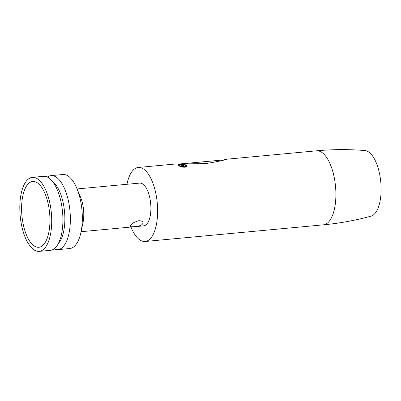 <?xml version="1.0" encoding="UTF-8"?>
<svg xmlns="http://www.w3.org/2000/svg" width="401" height="401" viewBox="0 0 401 401"><rect width="100%" height="100%" fill="white"/><g stroke="black" fill="none" stroke-linecap="round" stroke-linejoin="round"><path stroke-width="0.6" d="M130.967 227.046A37.168 15.649 -95.3 0 0 145.142 241.482A37.168 15.649 -95.3 0 0 154.465 187.924A37.168 15.649 -95.3 0 0 138.23 167.473A37.168 15.649 -95.3 0 0 126.972 184.285M138.23 167.473L174.044 164.129A37.168 15.649 84.7 0 1 174.871 164.104L205.868 163.553C215.412 162.054 222.485 160.611 227.081 159.227A37.168 15.649 -95.3 0 0 226.259 159.252A37.168 15.649 -95.3 0 0 223.979 159.879M216.475 160.58L180.189 163.909M178.961 165.678C180.104 167.182 187.583 168.154 186.405 165.844C187.001 164.014 177.979 163.753 178.355 165.062L178.961 165.678M316.494 150.821C332.66 149.317 348.8 149.222 364.915 150.54A33.037 13.91 84.7 0 1 378.308 168.721A33.037 13.91 84.7 0 1 371.045 216.144C355.451 220.425 339.572 223.317 323.406 224.836A37.168 15.649 -95.3 0 0 332.73 171.272A37.168 15.649 -95.3 0 0 331.923 168.676A37.168 15.649 -95.3 0 0 316.494 150.821L226.259 159.252M77.097 188.946L139.688 183.097A21.474 9.043 84.7 0 1 149.067 194.916A21.474 9.043 84.7 0 1 143.683 225.858L81.092 231.708M80.957 232.349L82.982 222.786A21.474 9.043 -95.3 0 0 81.939 201.182A21.474 9.043 -95.3 0 0 80.606 197.357L76.842 188.34A37.168 15.649 84.7 0 1 79.152 194.956A37.168 15.649 84.7 0 1 80.957 232.349A37.168 15.649 84.7 0 1 69.829 248.52L57.869 249.638A37.168 15.649 -95.3 0 0 67.193 196.074A37.168 15.649 -95.3 0 0 50.957 175.623A37.168 15.649 -95.3 0 0 47.328 177.047M134.23 226.61C131.914 226.911 130.626 226.786 130.365 226.239C130.305 225.382 131.463 224.159 133.839 222.565L138.014 220.831C140.706 220.505 142.39 221.081 143.057 222.57C142.886 224.896 139.944 226.244 134.23 226.61M50.957 175.623L62.917 174.51A37.168 15.649 84.7 0 1 76.842 188.34M54.04 248.911A37.168 15.649 -95.3 0 0 57.869 249.638M39.223 251.377L50.411 250.334A37.168 15.649 -95.3 0 0 57.248 245.427L59.834 241.512A33.037 13.91 -95.3 0 0 62.045 198.264A33.037 13.91 -95.3 0 0 54.391 183.242L51.127 179.874A37.168 15.649 -95.3 0 0 43.498 176.32L32.311 177.367A37.168 15.649 -95.3 0 0 20.185 215.828A37.168 15.649 -95.3 0 0 39.223 251.377A37.168 15.649 -95.3 0 0 48.546 197.818A37.168 15.649 -95.3 0 0 32.311 177.367M57.248 245.427A37.168 15.649 -95.3 0 0 59.734 196.771A37.168 15.649 -95.3 0 0 51.127 179.874M47.128 199.658A33.037 13.91 84.7 0 1 42.441 245.718A33.037 13.91 84.7 0 1 21.92 215.668A33.037 13.91 84.7 0 1 36.521 182.335A33.037 13.91 84.7 0 1 47.128 199.658M186.44 166.109L185.513 165.327M178.956 165.006L178.515 165.317M185.698 167.087L185.778 165.753C186.28 164.25 178.615 163.904 178.971 165.097L179.483 165.628C180.445 166.876 186.736 167.603 185.778 165.753M178.971 165.097L179.347 165.914M181.357 165.658L181.808 165.803L181.663 165.302C181.036 165.758 181.578 166.089 183.282 166.3L184.59 166.179A37.168 15.649 -95.3 0 0 182.219 164.585L181.693 164.636A37.168 15.649 84.7 0 1 182.676 165.192L179.869 164.806L181.663 165.302L181.342 165.623M182.219 164.585L182.33 164.981M184.134 166.22A36.752 15.474 -95.3 0 0 183.242 165.583M182.991 165.423A36.752 15.474 -95.3 0 0 182.691 165.242M182.676 165.192L182.746 165.443M182.214 165.237L182.29 165.488M183.708 165.934L182.926 166.009C181.989 165.889 181.758 165.718 182.229 165.493L183.016 165.418A37.168 15.649 84.7 0 1 183.708 165.934L183.803 166.255M181.959 165.683L182.229 165.493M182.926 166.009L183.011 166.305M323.406 224.836L145.142 241.482M180.941 163.899L224.099 159.869"/></g></svg>

